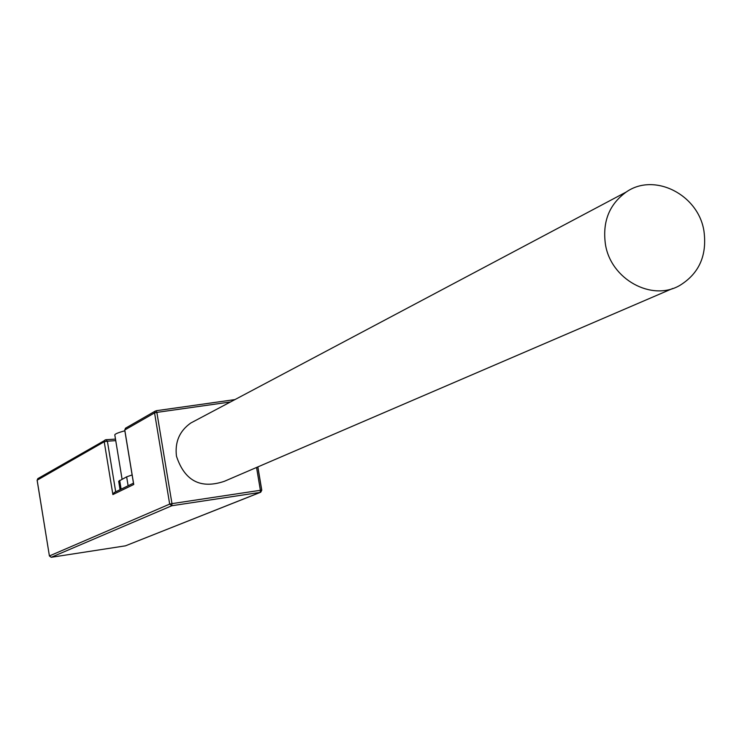 <?xml version="1.0" encoding="UTF-8"?>
<svg xmlns="http://www.w3.org/2000/svg" width="742" height="742" viewBox="0 0 742 742"><rect width="100%" height="100%" fill="white"/><g stroke="black" fill="none" stroke-linecap="round" stroke-linejoin="round"><path stroke-width="1.11" d="M703.972 231.207C698.547 194.729 654.416 172.218 626.313 191.974C609.33 204.217 602.356 221.598 605.398 244.099C610.61 279.178 651.68 301.836 679.765 285.457C699.103 273.557 707.172 255.48 703.972 231.207M195.359 420.593L190.722 423.051C179.518 431.019 174.76 442.065 176.466 456.191C184.619 480.89 200.581 489.275 224.334 481.317L672.762 288.471M122.068 479.147L114.815 434.979C114.732 434.042 118.08 432.642 124.851 430.787M120.056 489.692L118.674 481.243L126.65 476.846L132.122 474.945M133.616 483.728L133.745 484.489L112.886 494.571L114.342 492.465M115.743 440.646L107.386 441.184L115.696 491.807M106.097 439.728L115.483 439.097L105.948 439.718L107.386 441.184L104.223 441.75L37.146 480.195L49.408 555.953L169.677 504.106L154.568 412.904L124.767 429.98L133.745 484.489M257.789 466.931L261.703 490.156M260.47 492.326L125.463 545.834L260.21 492.382L171.847 505.729L51.226 557.298L125.463 545.834L51.226 557.298L49.408 555.953L51.207 557.298M112.886 494.571L104.223 441.75L104.937 440.034L105.948 439.718L37.796 478.655L37.156 480.241M156.2 410.734L234.936 399.595M230.465 401.969L156.859 412.394L171.977 503.632L260.386 490.295L256.547 467.469M126.65 476.846L128.116 485.769M119.666 480.343L121.113 489.173M169.677 504.106L171.847 505.729L171.977 503.632L169.677 504.106M49.417 555.981L37.119 480.222L38.027 478.525M260.72 492.224L261.778 490.174L260.386 490.295L260.21 492.382L261.778 490.174L257.864 466.903M124.777 430.054L125.5 428.208L155.328 411.049L154.568 412.904L156.859 412.394L156.163 410.725L234.954 399.586M133.625 484.099L124.721 430.026L125.76 428.06M626.313 191.974L190.722 423.051M133.477 483.172L114.055 492.605"/></g></svg>
